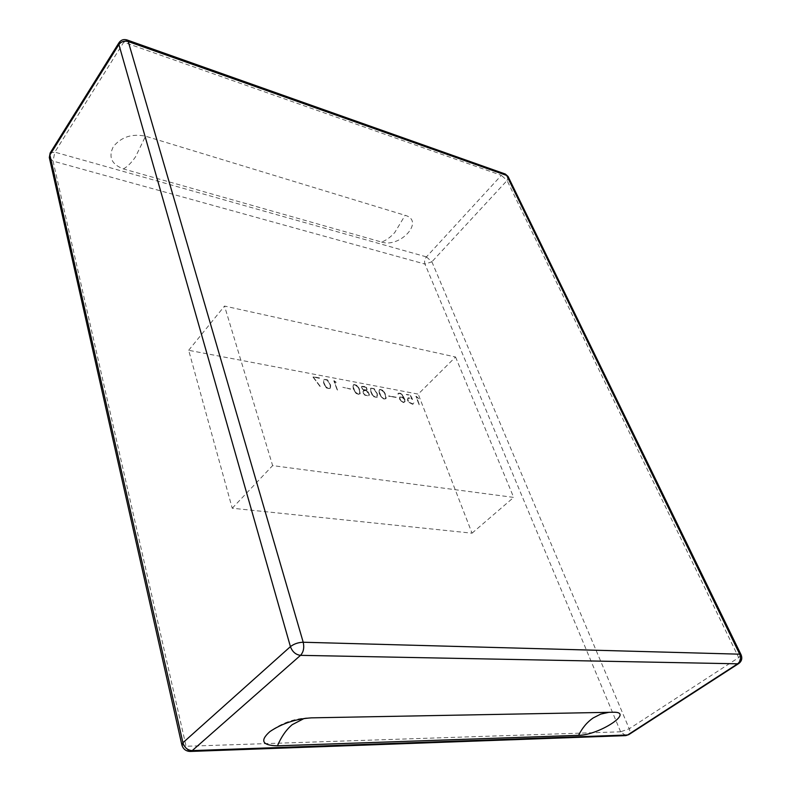 <?xml version="1.0" encoding="UTF-8"?>
<svg xmlns="http://www.w3.org/2000/svg" width="791" height="791" viewBox="0 0 791 791"><rect width="100%" height="100%" fill="white"/><g stroke="black" fill="none" stroke-linecap="round" stroke-linejoin="round"><path stroke-width="0.59" stroke-dasharray="3.96 2.97" d="M325.388 386.275L328.354 388.569L330.509 388.529L330.618 385.128L327.533 379.858L323.835 379.166L323.707 382.557L325.2 386.473L326.614 388.045L330.322 388.727L330.43 385.326L327.345 380.066L323.648 379.364L323.519 382.755L325.2 386.473M325.566 386.226L323.895 382.557L324.013 379.364L327.464 380.016L330.42 385.118L330.312 388.322L328.314 388.371L325.378 386.433L323.707 382.755L323.826 379.561L327.276 380.214L330.233 385.316L330.124 388.529L328.127 388.569L325.378 386.433M418.686 398.506L415.898 396.39L419.388 405.437L416.214 396.756L417.737 397.932M417.925 397.744L416.096 396.202L419.576 405.249L416.402 396.568L418.657 398.654M408.917 402.135L412.744 404.082L413.822 403.865L414.148 402.698L412.645 403.875L409.056 402.065L407.869 399.9L408.235 398.041L410.43 398.091L412.556 399.425L410.509 395.144L406.426 394.373L410.43 395.312L412.121 398.842L410.381 397.893L408.087 397.863L407.672 399.851L408.729 402.322L412.556 404.27L413.634 404.053L413.96 402.886L412.457 404.072L408.858 402.253L407.672 400.088L408.047 398.229L410.242 398.278L412.358 399.613L410.321 395.332L406.228 394.561L410.242 395.5L411.933 399.03L410.193 398.081L407.889 398.051L407.484 400.038L408.729 402.322M388.638 396.054L396.044 397.428L388.717 396.251M388.905 396.064L396.044 397.428M396.232 397.24L388.836 395.866M400.622 400.602L403.667 402.411L405.269 401.452L405.012 399.771L402.214 394.402L400.187 393.186L398.239 393.236L398.357 394.175L398.437 393.434L399.455 393.236L402.085 394.491L404.587 399.129L402.896 397.3L399.969 396.746L399.534 398.733L401.62 401.848L403.479 402.609L405.071 401.65L403.993 397.794L401.413 394.056L398.051 393.424L398.17 394.363L398.249 393.621L399.267 393.424L401.897 394.689L404.399 399.317L402.708 397.487L399.781 396.944L399.346 398.921L400.434 400.79M400.73 400.503L399.663 397.616L401.531 396.815L404.814 399.732L404.596 402.006L401.848 401.502L399.692 399.396L399.465 397.804L401.344 397.003L403.766 398.595L404.863 401.512L402.995 402.332L400.543 400.691M383.971 392.02L381.163 389.815L379.166 389.854L379.186 393.157L380.896 396.766L383.734 398.98L385.731 398.921L386.087 397.725L384.159 391.822L382.617 390.507M382.804 390.309L380.491 389.459L379.354 389.656L378.988 390.843L381.094 396.578L383.932 398.783L385.919 398.733L386.275 397.537L385.207 394.284M385.395 394.086L384.159 391.822M379.878 394.551L379.008 391.13L379.344 390.052L381.213 390.012L383.823 392.069L385.514 395.599L385.543 398.723L383.694 398.783L381.064 396.716L379.364 393.157M379.561 392.969L379.008 391.13M379.196 390.942L379.344 390.052M379.532 389.854L380.412 389.864M380.6 389.666L381.213 390.012M381.4 389.815L382.557 390.655M382.745 390.467L383.823 392.069M384.011 391.881L385.039 394.323M385.227 394.126L385.731 398.535L383.892 398.585L381.064 396.716M381.252 396.528L380.066 394.353M372.492 394.986L375.349 397.211L377.366 397.161L377.356 393.829L374.272 388.697L370.791 388.045L370.781 391.357L373.678 396.706L377.178 397.349L377.159 394.017L374.084 388.895L370.603 388.233L370.593 391.555L372.304 395.184M372.66 394.936L370.969 391.357L370.969 388.233L374.212 388.856L377.169 393.819L377.178 396.963L375.31 397.013L372.472 395.134L370.781 391.555L370.781 388.43L374.024 389.043L376.981 394.007L376.991 397.151L375.122 397.211L372.472 395.134M365.897 387.353L361.497 386.512L362.505 389.31L364.552 390.329L363.376 390.546L362.693 392.118L364.572 395.035L367.795 396.054L368.932 395.836L369.338 394.62L368.072 392.257L365.343 390.477L366.895 390.121L367.004 389.291L366.085 387.155L364.394 386.641M364.582 386.453L361.685 386.324L361.576 387.175L362.693 389.113L364.74 390.131L363.563 390.349L362.881 391.921L364.76 394.838L367.983 395.856L369.427 395.263L368.27 392.069L365.531 390.279L367.083 389.923L366.678 388.371M366.866 388.173L366.085 387.155M363.366 393.473L363.02 391.436L364.987 390.507L368.665 393.265L369.011 395.292L367.686 395.836L364.641 394.877L362.911 392.207M363.099 392.01L363.02 391.436M363.207 391.248L363.534 390.734M363.722 390.536L364.621 390.546M365.62 390.497L366.826 391.347M367.014 391.15L367.953 392.356M361.892 388.282L361.714 386.72L362.772 386.522L365.808 387.491L366.797 389.202L366.688 389.943L364.918 390.299L362.594 389.182L361.596 387.452M361.784 387.254L361.714 386.72M361.902 386.522L362.772 386.522M362.96 386.324L364.433 386.839M364.621 386.641L365.808 387.491M365.996 387.293L366.5 388.381M368.141 392.158L369.308 394.333L368.972 395.451L364.641 394.877M364.829 394.679L363.553 393.275M366.688 388.183L366.876 389.755L366.223 390.012L362.594 389.182M362.782 388.984L362.09 388.084M350.7 388.954L342.79 387.283L350.512 389.152M358.115 387.155L355.248 384.91L353.181 384.94L353.132 388.292L354.823 391.95L356.217 393.493L358.61 394.363L359.786 394.155L360.182 392.939L358.303 386.957L356.741 385.622M356.929 385.425L354.546 384.545L353.369 384.742L352.954 385.949L355.011 391.753L357.918 394.007L359.984 393.958L360.38 392.741L359.341 389.449M359.529 389.251L358.303 386.957M353.814 389.706L352.984 386.235L353.359 385.138L355.288 385.108L357.957 387.204L359.638 390.784L359.598 393.958L357.69 393.997L355.001 391.901L353.31 388.292M353.508 388.094L352.984 386.235M353.172 386.038L353.359 385.138M353.547 384.94L354.467 384.96M354.655 384.762L355.288 385.108M355.475 384.91L356.682 385.771M356.87 385.573L357.957 387.204M358.145 387.007L359.173 389.488M359.361 389.291L359.786 393.76L357.878 393.799L355.001 391.901M355.189 391.703L354.002 389.508M337.51 390.151L334.356 381.044L337.006 382.903L334.029 380.659L337.322 390.358L334.168 381.252L336.818 383.101L333.842 380.866L337.322 390.358M319.386 378.325L312.84 376.892L320.671 387.333L313.246 377.159L319.317 378.118M319.505 377.91L313.028 376.684L320.859 387.125L313.246 377.159M313.434 376.961L319.574 378.118M455.547 356.998L513.675 497.401L272.638 465.602L224.525 306.058L455.547 356.998L418.221 394.126L188.673 350.294L232.228 508.227L472.039 533.183L418.221 394.126M472.039 533.183L513.675 497.401M232.228 508.227L272.638 465.602M188.673 350.294L224.525 306.058M381.598 242.066C400.355 248.275 425.074 220.808 405.13 215.32L145.554 136.2C132.156 133.442 121.428 136.892 113.36 146.562C108.179 156.944 111.531 164.399 123.406 168.928L381.598 242.066C386.186 240.385 390.576 237.201 394.768 232.505L405.13 215.32M126.867 39.906L123.742 42.2L119.036 42.645M181.801 744.667L186.093 746.279C186.903 749.492 188.248 751.213 190.137 751.45L190.522 751.43M738.774 663.511C740.03 662.472 740 660.505 738.695 657.608L741.118 654.819M508.257 176.868L507.071 180.536L501.365 175.335L504.915 173.891M50.14 153.009L54.816 152.139L53.046 161.097L49.309 157.557M625.79 735.62L620.619 731.794L629.24 728.768C630.318 731.566 630.18 733.524 628.805 734.621M426.448 256.887L431.886 261.791L424.965 264.075C424.184 261.554 424.678 259.151 426.448 256.887L501.365 175.335L123.742 42.2L54.816 152.139L426.448 256.887M620.619 731.794L424.965 264.075L53.046 161.097L186.093 746.279L620.619 731.794M431.886 261.791L629.24 728.768L738.695 657.608L507.071 180.536L431.886 261.791M304.13 718.485L311.446 717.852M608.872 712.325L613.144 712.246M123.406 168.928C127.529 166.634 131.563 162.61 135.508 156.855L145.554 136.2M613.233 712.246L311.318 717.842C296.19 717.803 282.397 722.371 269.929 731.566"/><path stroke-width="1.19" d="M613.144 712.246L613.233 712.246C635.222 711.554 599.103 735.205 578.577 735.323L277.443 745.824C262.177 745.458 259.675 740.702 269.929 731.566C282.12 723.429 295.953 718.861 311.446 717.852L613.144 712.246M741.118 654.819L739.694 654.177L303.21 642.243C298.266 642.401 294.005 643.864 290.426 646.633C292.373 651.824 295.735 654.73 300.521 655.343C303.507 652.071 304.397 647.7 303.21 642.243L128.261 41.567L126.867 39.906M504.915 173.891L127.213 40.025C123.801 38.967 121.072 39.837 119.036 42.645L118.897 44.543C121.221 41.557 124.345 40.568 128.261 41.567L506.695 175.444L508.257 176.868M181.801 744.667L49.418 158.022L49.892 154.967L118.897 44.543L290.426 646.633L182.929 742.719L181.871 744.974C183.146 749.077 185.905 751.232 190.137 751.45L192.223 750.619C187.596 750.283 184.501 747.653 182.929 742.719L49.892 154.967L50.14 153.009L49.309 157.557M739.694 654.177C741.246 658.201 740.554 661.414 737.637 663.807L738.774 663.511C741.78 661.207 742.522 658.231 741.019 654.612L508.079 176.502L505.33 174.04L506.695 175.444L739.694 654.177M625.79 735.62L628.805 734.621L625.384 735.63L190.522 751.43M737.637 663.807L627.619 734.977L192.223 750.619L300.521 655.343L737.637 663.807M277.443 745.824C281.319 736.747 286.233 729.707 292.186 724.694L304.13 718.485M578.577 735.323C582.285 727.858 587.169 722.064 593.22 717.931L600.755 714.105L608.872 712.325M628.805 734.621L738.774 663.511M50.14 153.009L119.036 42.645"/></g></svg>
